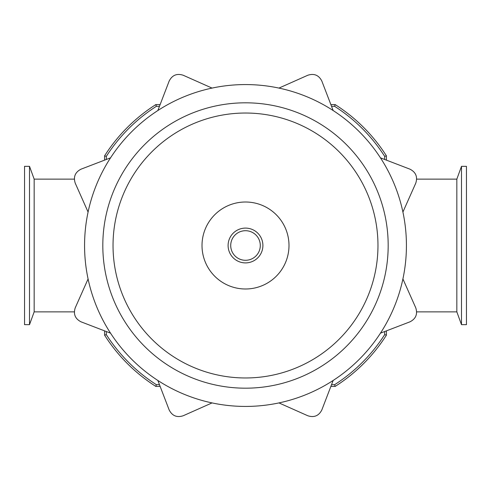 <?xml version="1.0" encoding="UTF-8"?>
<svg xmlns="http://www.w3.org/2000/svg" width="491" height="491" viewBox="0 0 491 491"><rect width="100%" height="100%" fill="white"/><g stroke="black" fill="none" stroke-linecap="round" stroke-linejoin="round"><path stroke-width="0.74" d="M24.55 324.661L24.55 166.339L29.509 166.339L29.509 324.661L24.55 324.661M74.331 311.871L34.161 311.871L34.161 179.129L29.509 166.339M466.45 324.661L466.45 166.339L461.491 166.339L461.491 324.661L466.45 324.661M461.491 324.661L456.839 311.871L456.839 179.129L461.491 166.339M386.423 160.134L386.423 155.856A167.02 167.02 0 0 0 335.144 104.577L334.635 106.32A165.277 165.277 0 0 1 384.68 156.365L384.68 159.471M386.423 155.856L384.68 156.365M335.144 104.577L330.866 104.577M160.134 104.577L155.856 104.577L156.365 106.32L159.471 106.32M331.529 106.32L334.635 106.32M106.32 159.471L106.32 156.365L104.577 155.856L104.577 160.134M104.577 330.866L104.577 335.144L106.32 334.635L106.32 331.529M155.856 104.577A167.02 167.02 0 0 0 104.577 155.856M106.32 156.365A165.277 165.277 0 0 1 156.365 106.32M104.577 335.144A167.02 167.02 0 0 0 155.856 386.423L156.365 384.68A165.277 165.277 0 0 1 106.32 334.635M155.856 386.423L160.134 386.423M330.866 386.423L335.144 386.423L334.635 384.68L331.529 384.68M159.471 384.68L156.365 384.68M335.144 386.423A167.02 167.02 0 0 0 386.423 335.144L384.68 334.635A165.277 165.277 0 0 1 334.635 384.68M386.423 335.144L386.423 330.866M384.68 331.529L384.68 334.635M88.085 212.044L75.233 183.168C73.22 176.87 75.148 172.206 81.027 169.174L110.536 157.85M157.85 110.536L169.174 81.027C172.206 75.148 176.87 73.22 183.168 75.233L212.044 88.085M278.956 88.085L307.832 75.233C314.13 73.22 318.794 75.148 321.826 81.027L333.15 110.536M110.536 333.15L81.027 321.826C75.148 318.794 73.22 314.13 75.233 307.832L88.085 278.956M380.464 157.85L409.973 169.174C415.852 172.206 417.78 176.87 415.767 183.168L402.915 212.044M212.044 402.915L183.168 415.767C176.87 417.78 172.206 415.852 169.174 409.973L157.85 380.464M402.915 278.956L415.767 307.832C417.78 314.13 415.852 318.794 409.973 321.826L380.464 333.15M333.15 380.464L321.826 409.973C318.794 415.852 314.13 417.78 307.832 415.767L278.956 402.915M406.425 245.5A160.925 160.925 0 0 1 165.037 384.87A160.925 160.925 0 0 1 165.037 106.13A160.925 160.925 0 0 1 406.425 245.5M288.996 245.5A43.496 43.496 0 0 1 223.755 283.166A43.496 43.496 0 0 1 223.755 207.834A43.496 43.496 0 0 1 288.996 245.5M228.1 245.5A17.4 17.4 0 0 0 245.5 262.9A17.4 17.4 0 0 0 262.9 245.5A17.4 17.4 0 0 0 245.5 228.1A17.4 17.4 0 0 0 228.1 245.5M230.715 245.5A14.785 14.785 0 0 1 252.896 232.691A14.785 14.785 0 0 1 252.896 258.309A14.785 14.785 0 0 1 230.715 245.5M388.178 245.5A142.678 142.678 0 0 0 174.158 121.934A142.678 142.678 0 0 0 174.158 369.066A142.678 142.678 0 0 0 388.178 245.5M377.972 245.5A132.472 132.472 0 0 1 179.264 360.222A132.472 132.472 0 0 1 179.264 130.778A132.472 132.472 0 0 1 377.972 245.5M34.161 311.871L29.509 324.661M74.331 179.129L34.161 179.129M456.839 179.129L416.669 179.129M456.839 311.871L416.669 311.871"/></g></svg>
